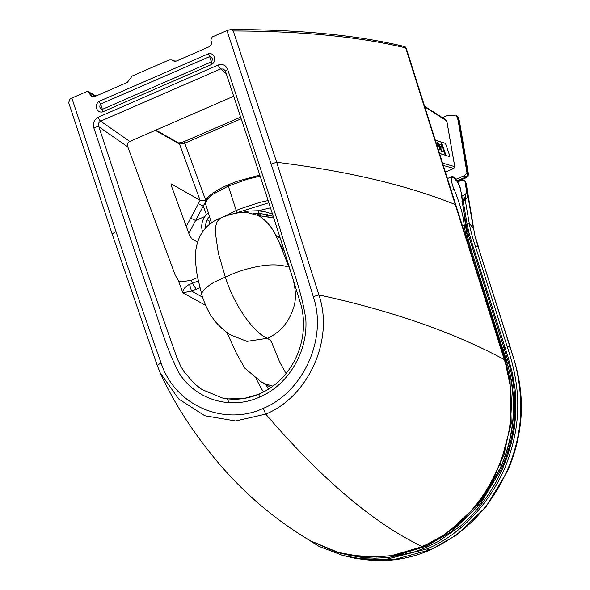 <?xml version="1.0" encoding="UTF-8"?>
<svg xmlns="http://www.w3.org/2000/svg" width="590" height="590" viewBox="0 0 590 590"><rect width="100%" height="100%" fill="white"/><g stroke="black" fill="none" stroke-linecap="round" stroke-linejoin="round"><path stroke-width="0.89" d="M443.252 151.328L442.972 151.623A4.034 1.239 -113.8 0 1 440.074 148.533A4.034 1.239 -113.8 0 1 439.734 144.307L440.147 144.299A3.872 1.195 -113.8 0 1 440.347 144.336A3.872 1.195 -113.8 0 1 442.758 147.648A3.872 1.195 -113.8 0 1 443.252 151.328A3.872 1.195 -113.8 0 1 440.465 148.356A3.872 1.195 -113.8 0 1 440.147 144.299M436.187 142.972A3.872 1.195 -113.8 0 1 436.357 143.009A3.872 1.195 -113.8 0 1 438.768 146.32A3.872 1.195 -113.8 0 1 439.262 149.993L438.982 150.295A4.034 1.239 -113.8 0 1 438.54 150.406M439.262 149.993A3.872 1.195 -113.8 0 1 438.363 149.838M438.37 144.609A1.409 0.435 66.2 0 0 438.178 143.149A1.409 0.435 66.2 0 0 437.234 142.028M438.267 144.602A1.409 0.435 66.2 0 0 438.392 144.602A1.409 0.435 66.2 0 0 438.223 143.134A1.409 0.435 66.2 0 0 437.249 142.02A1.409 0.435 66.2 0 0 437.352 143.311A1.409 0.435 66.2 0 0 438.267 144.602M438.156 145.642L438.481 146.468L438.156 145.642M437.714 145.553L437.987 146.246L437.714 145.553M437.315 145.465L437.544 146.054L437.315 145.465M441.94 146.445L442.235 147.242L441.94 146.445M441.571 146.549L441.822 147.212L441.571 146.549M441.246 146.63L441.46 147.205L441.246 146.63M440.944 146.696L441.128 147.205L440.944 146.696M440.656 146.755L440.826 147.205L440.656 146.755M440.435 146.873L440.981 149.071L440.111 146.527M442.22 147.242L441.866 146.445M437.964 146.246L437.662 145.56M441.114 147.205L440.892 146.703M437.279 145.479L437.522 146.054M441.807 147.22L441.512 146.556M440.398 146.895L441.165 149.13M441.438 147.205L441.187 146.637M440.619 146.77L440.804 147.205M438.119 145.656L438.459 146.468M435.302 140.184L440.892 142.043L445.45 155.192L439.462 153.334M441.423 142.072L445.148 143.311L445.716 144.144A687.77 625.843 106.7 0 1 449.853 156.158L449.794 156.8L445.944 155.406M449.853 156.158L449.75 156.815M441.431 142.197L441.416 142.205A711.002 646.987 106.7 0 1 445.952 155.399M455.871 179.331L464.308 175.658L466.978 172.841L458.047 119.969L456.232 115.087L446.851 115.692L442.367 117.639M466.874 171.697L467.604 172.464A6402.923 4537.071 -44 0 0 458.814 120.78L457.213 116.149M466.048 227.467L465.746 226.914C466.476 233.286 468.128 240.388 470.702 248.22L502.584 348.712C510.52 369.76 514.082 391.79 513.278 414.822C512.046 433.554 507.614 451.534 499.973 468.777L478.497 504.074L448.806 531.627M499.937 465.731L511.242 423.701L510.077 380.653C507.909 369.716 505.018 358.934 501.404 348.307L469.544 247.822A106.171 26.447 -17.6 0 1 470.702 248.22L508.61 368.315C511.478 378.883 513.153 389.732 513.647 400.846L513.499 414.792C512.282 433.532 507.857 451.527 500.231 468.77L481.477 500.615L455.981 526.546L444.595 534.562M459.994 187.546L461.587 194.198L459.994 187.546L457.279 181.742L453.599 177.656L451.711 177.524C451.092 180.142 451.866 184.058 454.027 189.279C457.501 197.053 462.295 212.083 462.966 217.002L464.256 225.181C464.986 231.472 466.749 239.016 469.544 247.822L469.389 247.889M451.232 190.496L454.027 189.279M451.711 177.524C452.53 176.373 452.545 176.137 451.763 176.801M447.456 178.578L452.412 176.395L453.024 176.661C454.92 177.811 456.778 180.164 458.585 183.719L460.2 187.672M506.965 345.954L509.959 347.245C517.968 368.728 521.53 391.531 520.66 415.655C519.348 434.955 514.76 453.489 506.884 471.24C490.32 507.843 464.736 534.024 430.125 549.777L430.693 549.792C411.916 557.941 392.571 561.51 372.666 560.5L355.91 558.472L393.316 559.799L430.125 549.777A270.788 88.972 66.5 0 1 426.747 548.958C463.098 534.37 497.459 495.357 509.9 453.88C523.625 411.547 517.275 376.214 506.965 345.954L475.193 245.543L478.158 246.841L475.171 237.032L473.733 229.082L475.171 237.032M355.858 558.457L342.989 555.514L319.102 546.414L298.179 533.301M426.747 548.958L385.963 559.386L364.281 559.32L342.989 555.514M472.288 247.217L473.069 246.472L507.975 356.721L512.253 372.666L515.085 389.061L515.815 397.402L515.808 414.232L514.318 428.37L511.537 442.353L507.525 456.041L502.356 469.33L496.072 482.119L488.726 494.273L480.371 505.667L471.086 516.191L460.93 525.727L438.4 541.436L426.246 547.454L413.678 552.196L387.733 557.594L374.62 558.192L361.582 557.388L346.382 554.666M465.252 181.123L465.643 182.362A123.804 78.544 170.5 0 0 464.972 181.543L466.926 193.277C467.553 197.097 467.066 198.978 465.481 198.904L465.208 199.885L463.091 200.806L467.14 224.237L469.257 223.315C470.451 229.997 472.435 237.409 475.193 245.543M466.498 225.631L467.14 224.237L468.799 232.099L473.069 246.472M464.972 181.543L464.492 180.193L465.289 181.167L466.196 183.379L473.77 229.237M466.196 183.379L465.643 182.362L473.32 228.323L469.257 223.315L465.208 199.877M466.174 198.815L463.165 199.826C462.036 200.895 461.712 201.551 462.191 201.78L466.233 225.181L468.541 235.403L469.47 234.577M464.492 180.193L461.623 180.245L457.648 181.971M463.386 199.818L462.457 202.186M464.691 199.228L465.333 197.112L465.2 194.022L461.83 196.374M465.333 197.112L462.626 200.121M424.564 106.23L446.165 120.072L446.777 120.95L454.757 166.668L453.747 168.475L445.406 172.103M424.756 106.842L446.777 120.95L446.637 121.334M209.642 224.517L209.502 221.139L207.223 219.834M209.502 221.139L210.763 220.594M445.952 155.428A711.09 647.068 -73.3 0 0 441.401 142.153L445.148 143.274L445.716 144.115A687.682 625.761 106.7 0 1 449.882 156.203L449.823 156.837L445.952 155.428M435.236 139.97L441.091 142.05A712.853 648.668 106.7 0 1 445.642 155.332L439.498 153.437M449.868 156.203L449.823 156.837M442.566 163.135L454.757 166.668M209.457 216.375L208.536 217.592A16.129 14.676 106.7 0 0 205.445 228.264M211.316 41.772L210.807 40.039L212.208 36.971L226.936 30.562L271.098 164.101C286.216 209.9 300.288 254.076 313.305 296.645C327.893 339.825 302.073 392.778 263.192 408.391C225.063 426.29 175.119 406.318 161.07 362.902C146.202 321.144 131.179 277.374 116.016 231.597L71.855 98.058L86.583 91.649L88.448 91.73L90.985 96.015L94.643 96.62L127.329 82.386L132.16 76.051L150.62 68.012L169.079 59.981L171.852 59.959L173.29 60.91L176.358 61.05L209.044 46.824C211.021 45.74 211.773 44.058 211.316 41.772M208.336 212.784L204.848 216.486L195.607 220.513L203.27 206.072L206.397 214.561M233.721 96.222L129.807 141.445C127.757 142.662 127.086 144.476 127.787 146.881L98.862 126.791A4.034 1.018 161.7 0 0 93.825 127.846C112.358 183.645 128.65 233.869 146.954 287.426C157.862 315.731 164.411 345.511 179.552 373.831C196.713 400.138 230.911 410.057 259.467 397.144A4.034 1.328 66.5 0 1 259.792 393.906M174.257 61.272L172.715 60.505M171.144 184.058L171.439 184.006C170.916 183.925 171.034 184.921 171.786 186.993L189.302 234.68L191.75 238.817L197.362 242.011M200.099 200.298L179.53 144.122L184.759 143.215L205.976 200.983L200.15 200.32A3.164 1.055 119.7 0 1 200.099 200.298L171.439 184.006L171.13 184.707M71.855 98.058L69.981 99.164L68.661 102.601L112.1 233.906L157.183 365.328L160.244 372.88L178.608 398.921L204.774 415.751L235.698 420.98L265.743 414.099L263.192 408.391M129.807 141.445L100.61 121.164C98.574 122.3 97.992 124.173 98.862 126.791L139.026 248.088L162.81 317.737L177.184 358.484L180.577 365.903L184.132 371.833L194.56 383.854L202.038 389.577L222.253 397.948L228.205 398.892L243.854 398.53L259.224 394.15M226.258 73.647L220.645 68.919L100.61 121.164A4.034 1.328 -113.5 0 1 98.242 117.226C94.098 119.711 92.623 123.251 93.825 127.846M208.277 53.823L209.634 56.611C212.459 57.473 213.049 59.243 211.382 61.898L211.781 64.406C217.327 60.991 214.406 52.149 208.277 53.823L99.267 101.266C93.714 104.673 96.642 113.516 102.763 111.849L211.781 64.406M99.267 101.266A4.034 1.328 -113.5 0 0 100.617 104.054C99.179 106.783 99.762 108.545 102.372 109.349L211.382 61.898L209.634 56.611L100.617 104.054L102.372 109.349A4.034 1.328 66.5 0 0 102.763 111.849M202.554 231.649A16.129 14.676 106.7 0 1 204.848 216.486M98.242 117.226L218.27 64.981A4.034 1.328 -113.5 0 0 220.645 68.919L223.588 69.059L225.483 71.316A4.034 1.018 -18.3 0 1 227.71 69.568C246.111 125.434 262.956 175.407 280.235 229.422C288.429 258.907 300.753 286.172 305.797 318.888C308.164 351.633 288.311 385.078 259.467 397.144M160.244 372.88C173.01 400.994 190.865 429.173 213.809 457.42C241.465 491.182 273.649 518.957 310.355 540.757L339.678 553.007L348.734 555.079L376.553 557.071L390.565 555.669L406.517 552.085L422.064 546.451A5.649 1.859 66.5 0 0 422.801 546.517L443.149 535.521L461.631 521.14L477.752 503.794L491.109 483.948L504.103 454.293L510.903 422.145L510.94 389.378L504.834 359.952A5.649 1.401 -17.5 0 0 504.295 359.576C528.153 431.172 488.808 519.399 422.064 546.451C374.156 523.632 322.052 479.515 265.743 414.099C307.361 397.365 334.582 340.659 318.917 294.941A1209.928 463.084 -13.5 0 1 504.295 359.576L455.251 204.546A5.649 1.401 -17.6 0 1 455.797 204.922L504.834 359.952M257.329 214.989A6.453 5.871 106.7 0 1 259.939 213.912M253.973 213.661A6.453 5.871 106.7 0 1 254.489 213.366M242.025 212.496L248.892 211.043L257.734 210.748L264.704 211.707L272.484 213.978M253.199 213.425L258.243 213.381L258.243 210.785L270.493 207.813M260.721 213.551L273.222 216.272M279.903 237.121L276.009 235.639C271.798 226.877 265.928 220.173 258.398 215.534L246.679 212.422C241.974 212.223 233.92 212.57 221.457 217.695L221.427 217.703C206.544 223.131 197.96 234.296 195.681 251.215C195.025 256.517 195.585 264.895 197.348 276.334L201.832 294.786L202.274 291.969L206.345 287.396L213.86 282.278L225.373 277.071L218.359 253.309L215.321 232.349L215.947 225.38L216.995 222.216L218.307 220.077L221.427 217.703M258.398 215.534L273.79 218.035M227.585 399.076L228.854 402.646M233.249 30.968L276.673 162.28C347.503 171.122 407.026 185.208 455.251 204.546L405.714 47.915C359.317 36.735 301.829 31.086 233.249 30.968L230.808 29.5L226.936 30.562M280.265 238.257L275.7 235.521L278.266 240.137L288.93 267.027C293.23 277.617 298.363 294.934 293.296 308.459C288.672 322.56 280.066 332.502 267.469 338.291L246.93 341.374L229.562 334.501M276.12 235.86A4.034 3.193 110.6 0 1 276.009 235.639L275.7 235.521M283.871 249.622L282.957 249.843L278.266 240.137A9.676 2.095 152.4 0 0 280.707 239.643M283.318 247.889L282.957 249.843L284.078 250.285M263.582 391.967L260.913 387.977L256.259 378.824M268.642 389.061L265.655 384.407M199.826 287.839L191.507 291.054L182.915 292.81L205.755 305.48M197.561 277.543L191.263 280.287L180.636 281.931L178.261 280.464L175.068 274.807L127.787 146.881M191.263 280.287A7040.072 6537.067 -84 0 0 192.443 283.414L189.523 284.321C184.648 287.087 182.45 289.911 182.915 292.81L178.261 280.464M202.628 297.22L191.507 291.054L189.523 284.321M272.89 386.14L265.537 383.935L260.81 381.634M286.062 373.507L279.756 362.216L271.555 342.089L270.146 340.246L267.469 338.291C255.278 333.756 234.901 307.774 225.373 277.071C227.615 276.511 234.776 271.872 252.181 267.705C272.071 263.059 280.884 265.072 288.93 267.027L289.366 267.108M271.098 164.101L276.673 162.28L318.917 294.941L313.305 296.645M405.714 47.915L406.274 48.306C405.441 46.92 404.755 46.308 404.216 46.463A2.419 2.168 103.6 0 1 405.714 47.915M155.31 130.346L179.53 144.122A2.419 2.279 -60.4 0 0 178.556 142.964L178.305 142.854C179.397 143.016 181.543 142.507 184.751 141.327L240.654 117.174M241.192 118.789L184.759 143.215A2.419 0.767 -113.3 0 1 184.751 141.327M225.771 71.552A4.034 1.018 -18.3 0 1 225.483 71.316C244.231 128.281 262.639 182.76 281.297 241.517L300.996 304.875C303.253 313.334 303.983 322.103 303.194 331.182C301.66 346.728 296.173 360.564 286.725 372.681C279.159 382.18 270.072 389.26 259.46 393.928C247.166 399.172 234.761 400.514 222.253 397.955L222.327 397.97M457.398 181.558L466.255 177.701L468.091 176.329L468.349 173.585L459.566 121.916L458.047 119.969M464.308 175.658L465.665 177.103L467.553 175.444L467.604 172.464L468.349 173.585M456.977 180.887L465.665 177.103C466.432 177.915 466.425 177.863 465.621 176.948M468.091 176.329L467.553 175.444M463.135 207.252A6396.411 4537.572 136.2 0 1 465.746 226.914A803.949 488.579 176.2 0 0 464.256 225.181L462.457 225.963M461.277 193.682A6396.411 4537.572 136.2 0 1 462.236 200.63M453.599 177.656L453.024 176.661M520.66 415.655L521.118 415.81C519.827 435.073 515.254 453.57 507.407 471.299L485.939 506.891L456.439 535.13L430.693 549.792M506.884 471.24L507.407 471.299M510.357 347.547L478.158 246.841L514.274 360.379C518.44 373.964 520.793 387.984 521.339 402.439L521.118 415.81M501.611 468.998L502.356 469.33M426.246 547.454L426.194 546.141L399.496 554.497L389.717 556.001M468.541 235.403L508.44 362.297C512.216 374.886 514.377 387.866 514.93 401.244L514.753 414.416C513.536 433.333 509.089 451.505 501.412 468.925L480.349 503.985L451.394 531.774L426.157 546.156M514.952 414.564L515.808 414.232M504.118 347.613L504.893 346.839M500.563 468.003L501.581 468.534M427.912 544.164L428.067 545.308M513.492 414.999L514.716 415.05M503.115 349.841L504.45 349.177M471.248 249.378L472.605 248.722M466.926 193.277L465.2 194.022M466.388 229.945L467.059 229.525M453.813 168.445L443.297 165.443M218.27 64.981C222.814 63.691 225.955 65.217 227.71 69.568M205.401 202.06A5173.076 1806.986 119.8 0 0 203.27 206.072L198.358 203.69L190.695 218.145L195.607 220.513L188.815 233.338M92.453 96.819L90.027 94.562M95.403 96.288L89.4 92.873M112.1 233.906L116.016 231.597M157.183 365.328L161.07 362.902M186.293 226.471L190.695 218.145M200.15 200.32A5208.771 1731.09 119.7 0 0 198.358 203.69M267.329 214.605L268.162 217.083M268.133 200.526L259.681 202.429L240.233 208.808L236.221 210.475L236.937 212.695L235.499 213.337M260.153 176.167L247.483 179.198L228.315 186.056L236.221 210.475L224.104 216.611M196.308 289.373L192.443 283.414L198.21 280.906M259.799 175.083L237.136 181.307L228.315 184.795A1.615 0.531 -113.5 0 0 228.315 186.056L213.152 194.147L206.773 199.796L205.571 203.852C204.885 202.584 205.504 200.607 207.422 197.938C211.205 193.616 218.167 189.235 228.315 184.795A1.615 0.531 -113.5 0 1 228.47 184.795M428.547 120.205A5.649 1.401 -17.6 0 1 429.1 120.589L455.797 204.922M268.848 202.739L236.937 212.695L237.055 213.064M456.232 115.087L456.999 115.906M459.566 121.916C458.747 118.317 458.076 116.525 457.56 116.54M470.931 248.361C468.91 242.615 467.354 236.125 466.24 228.883L464.19 213.381M461.587 194.198L462.427 200.32M478.549 247.136L475.599 237.63M446.165 120.072L446.829 121.039L454.809 166.764L453.784 168.475L445.413 172.118M259.806 213.469L260.5 215.852M175.444 61.316L171.852 59.959M404.216 46.463C357.488 35.216 299.691 29.559 230.808 29.5M260.832 381.642L271.002 387.49M226.759 332.347L236.745 353.948L244.865 368.182L260.839 381.649M228.832 333.955C226.84 332.207 223.094 330.23 215.527 321.816L211.102 315.834C207.149 309.3 204.059 302.286 201.832 294.786M211.552 223.116L205.563 203.852M258.243 213.381L253.221 213.433M310.355 540.757L335.939 551.96L363.293 557.026L391.295 555.758L422.801 546.517M178.556 142.964L155.908 130.088M96 96.022L88.448 91.73M266.348 214.399L267.078 216.906M429.1 120.589L406.274 48.306"/></g></svg>
